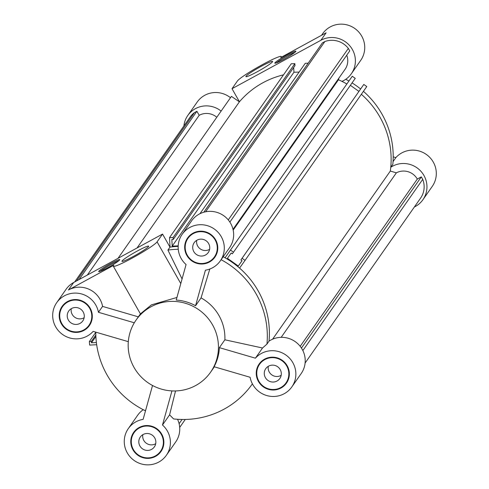 <?xml version="1.0" encoding="UTF-8"?>
<svg xmlns="http://www.w3.org/2000/svg" width="489" height="489" viewBox="0 0 489 489"><rect width="100%" height="100%" fill="white"/><g stroke="black" fill="none" stroke-linecap="round" stroke-linejoin="round"><path stroke-width="0.73" d="M179.689 427.435L185.276 419.458M96.388 342.538L91.48 342.795L91.376 341.401L89.371 341.505L89.64 345.081L96.675 344.721M89.371 341.505L95.801 332.331M91.376 341.401L95.838 335.032M91.48 342.795L95.893 336.493M118.008 258.339L231.425 96.376L239.39 101.834A86.394 84.475 35 0 1 283.504 74.841M137.061 247.954L239.39 101.834A86.394 84.475 35 0 1 239.439 101.773L232.012 88.711L320.888 40.275A23.24 22.726 35 0 1 349.293 45.245A23.24 22.726 35 0 1 351.359 73.729A23.24 22.726 35 0 1 341.97 81.394A86.394 84.475 35 0 1 346.811 83.949A86.394 84.475 -145 0 0 338.455 79.768L233.18 230.099M87.317 275.062L199.194 115.3A15.562 15.214 35 0 1 216.798 117.262M74.658 281.964L190.129 117.067A20.41 19.957 35 0 1 194.439 112.623L196.908 111.278L199.194 115.3M194.439 112.623L76.59 280.912M79.065 279.561L196.908 111.278M338.455 79.768L338.914 78.112M272.581 339.195L390.32 171.064A86.394 84.475 -145 0 0 361.359 94.291A86.394 84.475 35 0 1 390.766 167.281A23.24 22.726 35 0 1 420.161 170.496A23.24 22.726 35 0 1 422.924 199.714A23.24 22.726 35 0 1 414.372 206.988M305.105 363.034L420.607 198.088A20.41 19.957 -145 0 0 422.722 179.365L421.316 176.884L417.306 179.066A15.562 15.214 -145 0 0 396.371 172.831L281.175 337.337M396.371 172.831L390.32 171.064M302.85 350.552L422.722 179.365M301.438 348.07L421.316 176.884M300.185 346.322L417.306 179.066M238.302 266.034L242.079 260.723L240.924 259.903L242.073 258.29L245.038 260.399L239.567 268.088A86.394 84.475 35 0 1 269.023 341.126A86.394 84.475 -145 0 0 223.192 256.756A86.394 84.475 35 0 1 225.068 257.789L352.276 76.253L355.24 78.362L232.361 253.815L231.205 252.996L227.428 258.308L238.302 266.034L242.043 260.692M245.038 260.399L366.774 86.553L363.81 84.444L240.924 259.903M242.073 258.29L363.81 84.444M358.926 91.4L350.368 85.318M225.068 257.789L352.276 76.253M230.539 250.099L233.504 252.202M308.174 63.185L305.277 63.289L199.946 213.711M299.127 72.072L293.944 72.25L293.675 67.494M138.326 316.848L102.574 306.395A23.24 22.726 -145 0 0 68.454 289.959L113.833 265.227A25.263 2.311 -29.6 0 0 113.338 266.218A25.263 2.311 -29.6 0 0 134.353 256.933A25.263 2.311 -29.6 0 0 157.091 241.872L162.556 234.066L169.976 247.128A86.394 84.475 35 0 1 170.056 247.122L169.518 237.617L173.124 237.489L173.24 239.482L171.835 239.531L172.207 246.095L293.944 72.25M172.207 246.095L178.192 245.888M173.24 239.482L294.977 65.636L294.861 63.643L291.261 63.772L169.518 237.617M173.124 237.489L294.861 63.643M229.873 222.085L349.745 50.899L348.339 48.417A20.41 19.957 -145 0 0 324.849 41.553L322.379 42.898L203.815 212.22M233.008 229.341L345.069 69.322A15.562 15.214 -145 0 0 346.738 55.196M324.849 41.553L205.649 211.78M228.259 219.897L348.339 48.417M286.805 55.098A12.127 1.112 150.4 0 1 295.888 51.186A12.127 1.112 150.4 0 1 285.894 58.142A12.127 1.112 150.4 0 1 274.8 63.167A12.127 1.112 150.4 0 1 286.805 55.098M294.989 52.274A12.127 1.112 -29.6 0 0 287.3 55.972A12.127 1.112 -29.6 0 0 276.193 62.953M261.114 66.394A15.361 1.406 150.4 0 1 272.618 61.443A15.361 1.406 150.4 0 1 259.959 70.251A15.361 1.406 150.4 0 1 245.912 76.614A15.361 1.406 150.4 0 1 261.114 66.394M320.888 40.275L326.114 32.812L280.735 57.543A25.263 2.311 -29.6 0 0 281.23 56.553A25.263 2.311 -29.6 0 0 260.215 65.844A25.263 2.311 -29.6 0 0 237.483 80.899L232.012 88.711M393.199 156.841L395.852 157.617L393.04 161.633M345.741 79.297A86.394 84.475 35 0 1 348.895 81.009M352.062 82.898A86.394 84.475 35 0 1 360.613 88.986M363.419 91.339A86.394 84.475 35 0 1 392.826 164.335L390.766 167.281M183.895 125.966A23.24 22.726 35 0 1 187.813 115.441A23.24 22.726 35 0 1 221.12 111.089M422.924 199.714L432.282 186.352A23.24 22.726 -145 0 0 427.362 155.215A23.24 22.726 -145 0 0 395.852 157.617M351.359 73.729L360.711 60.367A23.24 22.726 -145 0 0 354.708 28.423A23.24 22.726 -145 0 0 322.636 33.71L321.505 35.324M230.478 97.727A23.24 22.726 -145 0 0 197.165 102.085L187.813 115.441M143.1 434.525A8.588 8.399 35 0 1 154.359 446.891A8.588 8.399 35 0 1 142.507 448.841A8.588 8.399 35 0 1 143.1 434.525M142.831 434.678A8.588 8.399 -145 0 0 155.704 443.694M268.571 366.151A8.588 8.399 35 0 1 279.83 378.51A8.588 8.399 35 0 1 267.978 380.466A8.588 8.399 35 0 1 268.571 366.151M268.302 366.304A8.588 8.399 -145 0 0 281.175 375.32M197.006 240.166A8.588 8.399 35 0 1 208.265 252.526A8.588 8.399 35 0 1 196.413 254.482A8.588 8.399 35 0 1 197.006 240.166M196.737 240.319A8.588 8.399 -145 0 0 209.61 249.335M71.528 308.541A8.588 8.399 35 0 1 82.794 320.906A8.588 8.399 35 0 1 70.936 322.856A8.588 8.399 35 0 1 71.528 308.541M71.266 308.693A8.588 8.399 -145 0 0 84.139 317.709M107.763 267.679A12.127 1.112 150.4 0 1 98.68 271.584A12.127 1.112 150.4 0 1 108.674 264.628A12.127 1.112 150.4 0 1 119.768 259.604A12.127 1.112 150.4 0 1 107.763 267.679M118.87 260.692A12.127 1.112 -29.6 0 0 109.175 265.503A12.127 1.112 -29.6 0 0 100.074 271.371M133.46 256.377A15.361 1.406 150.4 0 1 121.95 261.328A15.361 1.406 150.4 0 1 134.609 252.52A15.361 1.406 150.4 0 1 148.662 246.156A15.361 1.406 150.4 0 1 133.46 256.377M162.556 234.066L73.68 282.495A23.24 22.726 -145 0 0 66.076 289.286L56.718 302.648A23.24 22.726 35 0 1 80.538 293.687A23.24 22.726 35 0 1 98.442 312.294L102.574 306.395M176.939 297.471L151.419 304.867L140.416 313.865L136.058 320.087A45.471 44.462 -145 0 0 140.105 375.815A45.471 44.462 -145 0 0 195.667 385.54A45.471 44.462 -145 0 0 210.551 372.251A45.471 44.462 -145 0 0 198.809 309.751A45.471 44.462 -145 0 0 136.058 320.087M224.873 339.794L262.526 348.009L255.405 358.18A23.24 22.726 35 0 1 286.915 355.778A23.24 22.726 35 0 1 291.835 386.915A23.24 22.726 35 0 1 268.015 395.876A23.24 22.726 35 0 1 250.111 377.27L214.078 366.738A45.471 44.462 -145 0 0 219.372 347.648L224.873 339.794A45.471 44.462 -145 0 0 201.065 297.887L195.563 305.735A45.471 44.462 -145 0 0 176.211 300.081L186.071 264.543A23.24 22.726 35 0 1 182.189 234.274A23.24 22.726 35 0 1 214.261 228.986A23.24 22.726 35 0 1 220.264 260.93A23.24 22.726 35 0 1 205.423 270.197L195.563 305.735M178.167 246.389A86.394 84.475 -145 0 0 169.976 247.128L167.916 250.081L182.073 278.95M152.525 385.491L143.13 419.366A23.24 22.726 35 0 0 128.289 428.633A23.24 22.726 35 0 0 134.292 460.577A23.24 22.726 35 0 0 166.364 455.29A23.24 22.726 35 0 0 162.482 425.02L171.945 390.907M95.801 332.159A86.394 84.475 -145 0 0 144.964 410.558L145.643 410.302M56.718 302.648A23.24 22.726 35 0 0 61.638 333.785A23.24 22.726 35 0 0 93.148 331.383L128.307 341.658M178.259 249.274A86.394 84.475 -145 0 0 167.916 250.081M220.264 260.93L229.622 247.575A23.24 22.726 -145 0 0 223.62 215.631A23.24 22.726 -145 0 0 191.547 220.912L182.189 234.274M291.835 386.915L301.187 373.559A23.24 22.726 -145 0 0 298.424 344.342A23.24 22.726 -145 0 0 269.023 341.126L266.957 344.079A86.394 84.475 -145 0 0 221.126 259.702M143.259 409.703A23.24 22.726 -145 0 0 137.641 415.271L128.289 428.633M166.364 455.29L175.716 441.934A23.24 22.726 -145 0 0 177.55 419.287M175.527 390.949L169.604 414.849L173.589 418.926A86.394 84.475 -145 0 0 252.33 383.926A86.394 84.475 -145 0 0 252.391 383.841L252.33 383.926M142.012 426.298A16.168 15.807 -145 0 0 134.567 431.995L134.084 432.686A16.168 15.807 -145 0 0 138.259 454.911A16.168 15.807 -145 0 0 160.569 451.237A16.168 15.807 -145 0 0 161.266 434.366A16.168 15.807 -145 0 0 134.084 432.686M160.569 451.237L161.052 450.54A16.168 15.807 -145 0 0 163.858 441.598M133.913 432.056A16.675 16.302 -145 0 0 131.272 441.634M153.118 456.934A16.675 16.302 -145 0 0 161.217 451.176M161.7 434.128A16.675 16.302 35 0 1 160.979 451.524A16.675 16.302 35 0 1 137.971 455.314A16.675 16.302 35 0 1 133.668 432.398A16.675 16.302 35 0 1 161.7 434.128M88.998 325.252A16.168 15.807 -145 0 0 84.823 303.027A16.168 15.807 -145 0 0 62.513 306.707A16.168 15.807 -145 0 0 63.949 326.518A16.168 15.807 -145 0 0 83.711 329.977A16.168 15.807 -145 0 0 88.998 325.252L89.487 324.555A16.168 15.807 -145 0 0 92.293 315.613M70.447 300.313A16.168 15.807 -145 0 0 63.002 306.01L62.513 306.707M81.553 330.949A16.675 16.302 -145 0 0 84.444 329.72A16.675 16.302 -145 0 0 89.652 325.191M62.347 306.071A16.675 16.302 -145 0 0 59.707 315.649M83.955 330.411A16.675 16.302 35 0 1 63.582 326.848A16.675 16.302 35 0 1 62.097 306.414A16.675 16.302 35 0 1 85.104 302.624A16.675 16.302 35 0 1 89.414 325.54A16.675 16.302 35 0 1 83.955 330.411M214.469 256.878A16.168 15.807 -145 0 0 210.294 234.653A16.168 15.807 -145 0 0 187.984 238.326A16.168 15.807 -145 0 0 187.287 255.197A16.168 15.807 -145 0 0 214.469 256.878L214.958 256.181A16.168 15.807 -145 0 0 217.764 247.238M195.918 231.939A16.168 15.807 -145 0 0 188.473 237.636L187.984 238.326M207.024 262.575A16.675 16.302 -145 0 0 215.123 256.817M187.819 237.697A16.675 16.302 -145 0 0 185.178 247.275M186.853 255.435A16.675 16.302 35 0 1 187.568 238.039A16.675 16.302 35 0 1 210.576 234.249A16.675 16.302 35 0 1 214.885 257.165A16.675 16.302 35 0 1 186.853 255.435M134.316 322.783L98.442 312.294M169.604 414.849L162.482 425.02M209.812 269.029L201.065 297.887M262.526 348.009L266.957 344.079M267.483 357.924A16.168 15.807 -145 0 0 265.331 358.895A16.168 15.807 -145 0 0 260.038 363.62L259.555 364.311A16.168 15.807 -145 0 0 263.73 386.536A16.168 15.807 -145 0 0 286.041 382.856A16.168 15.807 -145 0 0 284.598 363.046A16.168 15.807 -145 0 0 264.842 359.586A16.168 15.807 -145 0 0 259.555 364.311M286.041 382.856L286.523 382.166A16.168 15.807 -145 0 0 289.329 373.217M259.39 363.675A16.675 16.302 -145 0 0 256.749 373.26M278.596 388.553A16.675 16.302 -145 0 0 286.688 382.795M264.598 359.152A16.675 16.302 35 0 1 284.971 362.716A16.675 16.302 35 0 1 286.45 383.15A16.675 16.302 35 0 1 263.443 386.94A16.675 16.302 35 0 1 259.139 364.024A16.675 16.302 35 0 1 264.598 359.152M255.405 358.18L219.372 347.648M68.454 289.959L73.68 282.495M157.091 241.872L180.789 283.589M182.073 419.47L179.108 423.7M281.23 56.553L281.542 57.103M113.338 266.218L140.41 313.871M214.353 366.817L210.551 372.251"/></g></svg>
